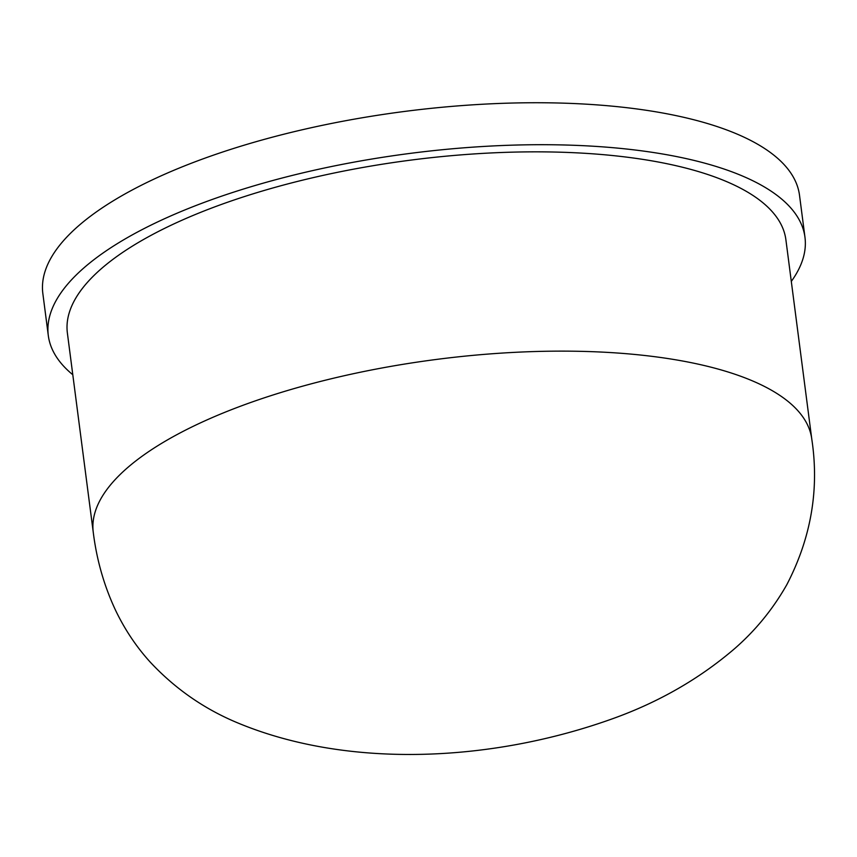 <?xml version="1.0" encoding="UTF-8"?>
<svg xmlns="http://www.w3.org/2000/svg" width="857" height="857" viewBox="0 0 857 857"><rect width="100%" height="100%" fill="white"/><g stroke="black" fill="none" stroke-linecap="round" stroke-linejoin="round"><path stroke-width="1.29" d="M791.3 281.417A381.515 134.024 172.6 0 0 804.969 237.271L799.517 195.3A381.515 134.024 172.6 0 0 737.609 134.303A381.515 134.024 172.6 0 0 304.331 129.289A381.515 134.024 172.6 0 0 42.85 293.576L48.303 335.548A381.515 134.024 172.6 0 0 72.791 374.734M804.969 237.271A381.515 134.024 172.6 0 0 743.062 176.274A381.515 134.024 172.6 0 0 309.784 171.25A381.515 134.024 172.6 0 0 48.303 335.548M811.772 439.03L785.89 239.746A362.275 127.275 172.6 0 0 727.111 181.823A362.275 127.275 172.6 0 0 315.676 177.056A362.275 127.275 172.6 0 0 67.382 333.062L93.263 532.347C96.691 559.985 104.158 586.038 115.663 610.495C124.865 629.638 136.359 646.821 150.157 662.033C175.107 688.782 204.384 709.103 238 723.019C349.645 769.415 493.846 761.594 613.408 718.434C659.033 701.99 699.344 678.819 734.32 648.91C755.424 630.581 772.918 609.166 786.822 584.667C811.118 537.853 819.442 489.315 811.772 439.03A362.275 127.275 172.6 0 0 752.992 381.108A362.275 127.275 172.6 0 0 341.557 376.341A362.275 127.275 172.6 0 0 93.263 532.347"/></g></svg>
